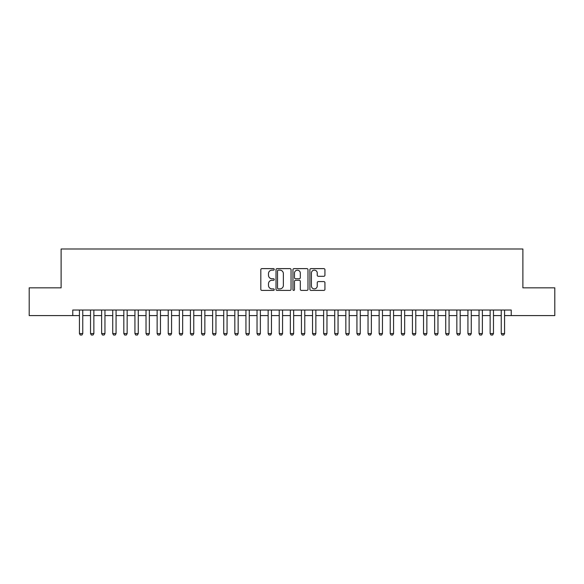 <?xml version="1.0" encoding="UTF-8"?>
<svg xmlns="http://www.w3.org/2000/svg" width="584" height="584" viewBox="0 0 584 584"><rect width="100%" height="100%" fill="white"/><g stroke="black" fill="none" stroke-linecap="round" stroke-linejoin="round"><path stroke-width="0.88" d="M274.239 269.377A0.759 0.759 0 0 0 273.48 268.618L261.902 268.618A1.088 1.088 0 0 0 260.814 269.706L260.814 289.321A1.088 1.088 0 0 0 261.902 290.409L273.48 290.409A0.759 0.759 0 0 0 274.239 289.642A0.759 0.759 0 0 0 273.48 288.883L271.976 288.883A3.489 3.489 0 0 1 268.494 285.393L268.494 283.758A3.489 3.489 0 0 1 271.976 280.276L273.48 280.276A0.759 0.759 0 0 0 274.239 279.51A0.759 0.759 0 0 0 273.48 278.75L271.976 278.75A3.489 3.489 0 0 1 268.494 275.261L268.494 273.626A3.489 3.489 0 0 1 271.976 270.144L273.48 270.144A0.759 0.759 0 0 0 274.239 269.377M323.843 276.298A1.088 1.088 0 0 0 324.93 275.21L324.93 269.706A1.088 1.088 0 0 0 323.843 268.618L310.987 268.618A1.088 1.088 0 0 0 309.9 269.706L309.9 289.321A1.088 1.088 0 0 0 310.987 290.409L323.843 290.409A1.088 1.088 0 0 0 324.93 289.321L324.93 282.671A1.088 1.088 0 0 0 323.843 281.583L318.338 281.583A1.088 1.088 0 0 0 317.251 282.671L317.251 285.97A2.913 2.913 0 0 1 314.338 288.883A2.913 2.913 0 0 1 311.418 285.97L311.418 273.057A2.913 2.913 0 0 1 314.338 270.144A2.913 2.913 0 0 1 317.251 273.057L317.251 275.21A1.088 1.088 0 0 0 318.338 276.298L323.843 276.298M72.766 315.586L29.2 315.586L29.2 287.839L61.116 287.839L61.116 248.988L522.884 248.988L522.884 287.839L554.8 287.839L554.8 315.586L511.234 315.586L511.234 310.038L72.766 310.038L72.766 315.586L79.431 315.586M291.044 269.706A1.088 1.088 0 0 0 289.956 268.618L277.101 268.618A1.088 1.088 0 0 0 276.013 269.706L276.013 289.321A1.088 1.088 0 0 0 277.101 290.409L289.956 290.409A1.088 1.088 0 0 0 291.044 289.321L291.044 269.706M294.044 268.618L306.899 268.618A1.088 1.088 0 0 1 307.987 269.706L307.987 289.321A1.088 1.088 0 0 1 306.899 290.409L301.395 290.409A1.088 1.088 0 0 1 300.307 289.321L300.307 281.364A1.088 1.088 0 0 0 299.22 280.276L295.57 280.276A1.088 1.088 0 0 0 294.482 281.364L294.482 289.642A0.759 0.759 0 0 1 293.716 290.409A0.759 0.759 0 0 1 292.956 289.642L292.956 269.706A1.088 1.088 0 0 1 294.044 268.618M82.76 315.586L90.527 315.586M93.856 315.586L101.631 315.586M104.959 315.586L112.727 315.586M116.063 315.586L123.83 315.586M127.159 315.586L134.933 315.586M138.262 315.586L146.029 315.586M149.358 315.586L157.132 315.586M160.461 315.586L168.228 315.586M171.565 315.586L179.332 315.586M182.661 315.586L190.435 315.586M193.764 315.586L201.531 315.586M204.86 315.586L212.634 315.586M215.963 315.586L223.73 315.586M227.066 315.586L234.834 315.586M238.162 315.586L245.937 315.586M249.266 315.586L257.033 315.586M260.362 315.586L268.136 315.586M271.465 315.586L279.232 315.586M282.561 315.586L290.336 315.586M293.664 315.586L301.439 315.586M304.768 315.586L312.535 315.586M315.864 315.586L323.638 315.586M326.967 315.586L334.734 315.586M338.063 315.586L345.837 315.586M349.166 315.586L356.933 315.586M360.27 315.586L368.037 315.586M371.366 315.586L379.14 315.586M382.469 315.586L390.236 315.586M393.565 315.586L401.339 315.586M404.668 315.586L412.435 315.586M415.771 315.586L423.539 315.586M426.868 315.586L434.642 315.586M437.971 315.586L445.738 315.586M449.067 315.586L456.841 315.586M460.17 315.586L467.937 315.586M471.273 315.586L479.041 315.586M482.369 315.586L490.144 315.586M493.473 315.586L501.24 315.586M504.569 315.586L511.234 315.586M278.298 270.144A0.759 0.759 0 0 0 277.539 270.903L277.539 288.116A0.759 0.759 0 0 0 278.298 288.883L279.882 288.883A3.489 3.489 0 0 0 283.364 285.393L283.364 273.626A3.489 3.489 0 0 0 279.882 270.144L278.298 270.144M300.307 273.108A2.913 2.913 0 0 0 297.395 270.195A2.913 2.913 0 0 0 294.482 273.108L294.482 277.663A1.088 1.088 0 0 0 295.57 278.75L299.22 278.75A1.088 1.088 0 0 0 300.307 277.663L300.307 273.108M82.76 310.038L82.76 333.573L81.928 335.012L80.263 335.012L79.431 333.573L79.431 310.038M79.431 333.573L82.76 333.573M93.856 310.038L93.856 333.573L93.024 335.012L91.359 335.012L90.527 333.573L90.527 310.038M90.527 333.573L93.856 333.573M104.959 310.038L104.959 333.573L104.127 335.012L102.463 335.012L101.631 333.573L101.631 310.038M101.631 333.573L104.959 333.573M116.063 310.038L116.063 333.573L115.23 335.012L113.559 335.012L112.727 333.573L112.727 310.038M112.727 333.573L116.063 333.573M127.159 310.038L127.159 333.573L126.327 335.012L124.662 335.012L123.83 333.573L123.83 310.038M123.83 333.573L127.159 333.573M138.262 310.038L138.262 333.573L137.43 335.012L135.765 335.012L134.933 333.573L134.933 310.038M134.933 333.573L138.262 333.573M149.358 310.038L149.358 333.573L148.526 335.012L146.861 335.012L146.029 333.573L146.029 310.038M146.029 333.573L149.358 333.573M160.461 310.038L160.461 333.573L159.629 335.012L157.965 335.012L157.132 333.573L157.132 310.038M157.132 333.573L160.461 333.573M171.565 310.038L171.565 333.573L170.732 335.012L169.061 335.012L168.228 333.573L168.228 310.038M168.228 333.573L171.565 333.573M182.661 310.038L182.661 333.573L181.828 335.012L180.164 335.012L179.332 333.573L179.332 310.038M179.332 333.573L182.661 333.573M193.764 310.038L193.764 333.573L192.932 335.012L191.267 335.012L190.435 333.573L190.435 310.038M190.435 333.573L193.764 333.573M204.86 310.038L204.86 333.573L204.028 335.012L202.363 335.012L201.531 333.573L201.531 310.038M201.531 333.573L204.86 333.573M215.963 310.038L215.963 333.573L215.131 335.012L213.467 335.012L212.634 333.573L212.634 310.038M212.634 333.573L215.963 333.573M227.066 310.038L227.066 333.573L226.227 335.012L224.563 335.012L223.73 333.573L223.73 310.038M223.73 333.573L227.066 333.573M238.162 310.038L238.162 333.573L237.33 335.012L235.666 335.012L234.834 333.573L234.834 310.038M234.834 333.573L238.162 333.573M249.266 310.038L249.266 333.573L248.434 335.012L246.769 335.012L245.937 333.573L245.937 310.038M245.937 333.573L249.266 333.573M260.362 310.038L260.362 333.573L259.53 335.012L257.865 335.012L257.033 333.573L257.033 310.038M257.033 333.573L260.362 333.573M271.465 310.038L271.465 333.573L270.633 335.012L268.969 335.012L268.136 333.573L268.136 310.038M268.136 333.573L271.465 333.573M282.561 310.038L282.561 333.573L281.729 335.012L280.064 335.012L279.232 333.573L279.232 310.038M279.232 333.573L282.561 333.573M293.664 310.038L293.664 333.573L292.832 335.012L291.168 335.012L290.336 333.573L290.336 310.038M290.336 333.573L293.664 333.573M304.768 310.038L304.768 333.573L303.935 335.012L302.271 335.012L301.439 333.573L301.439 310.038M301.439 333.573L304.768 333.573M315.864 310.038L315.864 333.573L315.031 335.012L313.367 335.012L312.535 333.573L312.535 310.038M312.535 333.573L315.864 333.573M326.967 310.038L326.967 333.573L326.135 335.012L324.47 335.012L323.638 333.573L323.638 310.038M323.638 333.573L326.967 333.573M338.063 310.038L338.063 333.573L337.231 335.012L335.566 335.012L334.734 333.573L334.734 310.038M334.734 333.573L338.063 333.573M349.166 310.038L349.166 333.573L348.334 335.012L346.67 335.012L345.837 333.573L345.837 310.038M345.837 333.573L349.166 333.573M360.27 310.038L360.27 333.573L359.437 335.012L357.773 335.012L356.933 333.573L356.933 310.038M356.933 333.573L360.27 333.573M371.366 310.038L371.366 333.573L370.533 335.012L368.869 335.012L368.037 333.573L368.037 310.038M368.037 333.573L371.366 333.573M382.469 310.038L382.469 333.573L381.637 335.012L379.972 335.012L379.14 333.573L379.14 310.038M379.14 333.573L382.469 333.573M393.565 310.038L393.565 333.573L392.733 335.012L391.068 335.012L390.236 333.573L390.236 310.038M390.236 333.573L393.565 333.573M404.668 310.038L404.668 333.573L403.836 335.012L402.172 335.012L401.339 333.573L401.339 310.038M401.339 333.573L404.668 333.573M415.771 310.038L415.771 333.573L414.939 335.012L413.268 335.012L412.435 333.573L412.435 310.038M412.435 333.573L415.771 333.573M426.868 310.038L426.868 333.573L426.035 335.012L424.371 335.012L423.539 333.573L423.539 310.038M423.539 333.573L426.868 333.573M437.971 310.038L437.971 333.573L437.139 335.012L435.474 335.012L434.642 333.573L434.642 310.038M434.642 333.573L437.971 333.573M449.067 310.038L449.067 333.573L448.235 335.012L446.57 335.012L445.738 333.573L445.738 310.038M445.738 333.573L449.067 333.573M460.17 310.038L460.17 333.573L459.338 335.012L457.674 335.012L456.841 333.573L456.841 310.038M456.841 333.573L460.17 333.573M471.273 310.038L471.273 333.573L470.441 335.012L468.769 335.012L467.937 333.573L467.937 310.038M467.937 333.573L471.273 333.573M482.369 310.038L482.369 333.573L481.537 335.012L479.873 335.012L479.041 333.573L479.041 310.038M479.041 333.573L482.369 333.573M493.473 310.038L493.473 333.573L492.641 335.012L490.976 335.012L490.144 333.573L490.144 310.038M490.144 333.573L493.473 333.573M504.569 310.038L504.569 333.573L503.736 335.012L502.072 335.012L501.24 333.573L501.24 310.038M501.24 333.573L504.569 333.573"/></g></svg>
